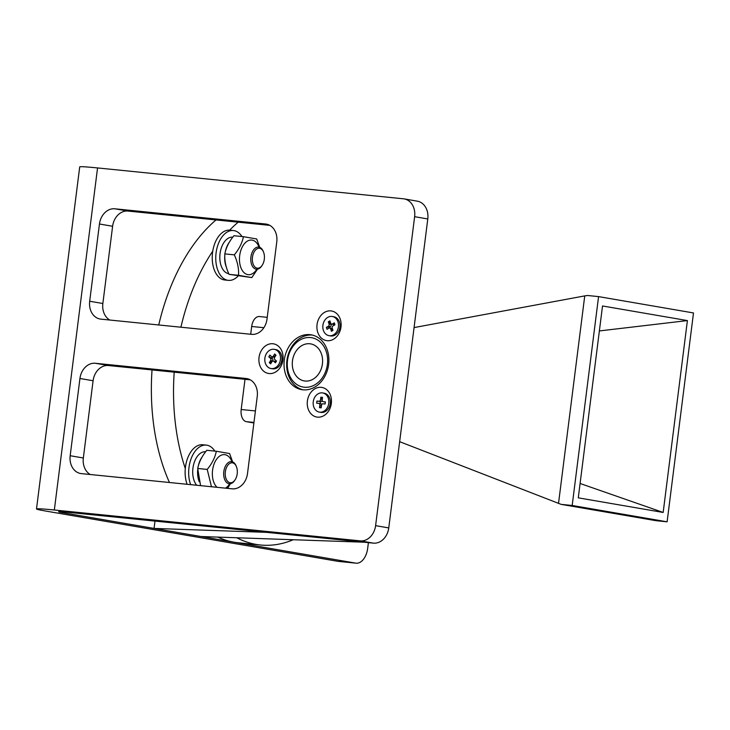 <?xml version="1.0" encoding="UTF-8"?>
<svg xmlns="http://www.w3.org/2000/svg" width="730" height="730" viewBox="0 0 730 730"><rect width="100%" height="100%" fill="white"/><g stroke="black" fill="none" stroke-linecap="round" stroke-linejoin="round"><path stroke-width="1.09" d="M284.298 359.99A27.822 22.256 -80.2 0 0 301.736 389.647A27.822 22.256 -80.2 0 0 328.628 364.462A27.822 22.256 -80.2 0 0 311.181 334.815A27.822 22.256 -80.2 0 0 284.298 359.99M307.394 401.035A15.02 12.018 -80.2 0 0 317.477 417.14A15.02 12.018 -80.2 0 0 331.329 403.453A15.02 12.018 -80.2 0 0 321.246 387.347A15.02 12.018 -80.2 0 0 307.394 401.035M259.031 357.445A15.02 12.018 -80.2 0 0 269.115 373.55A15.02 12.018 -80.2 0 0 282.966 359.853A15.02 12.018 -80.2 0 0 272.874 343.757A15.02 12.018 -80.2 0 0 259.031 357.445M317.048 324.585A15.02 12.018 -80.2 0 0 327.14 340.691A15.02 12.018 -80.2 0 0 340.992 327.004A15.02 12.018 -80.2 0 0 330.9 310.898A15.02 12.018 -80.2 0 0 317.048 324.585M355.729 563.131L62.935 512.743A22.256 0.748 7.2 0 1 58.583 511.739A22.256 0.748 7.2 0 1 67.507 512.268L373.368 543.129A16.69 13.35 -80.2 0 0 388.762 527.918L427.789 218.954A16.69 13.35 -80.2 0 0 417.323 201.17L404.165 198.898A16.69 13.35 99.8 0 1 414.631 216.691L375.603 525.655A16.69 13.35 99.8 0 1 360.209 540.866L54.339 510.005A44.512 1.496 -172.8 0 0 36.5 508.956A44.512 1.496 -172.8 0 0 45.196 510.954L337.999 561.343A16.69 10.001 95.8 0 0 338.419 561.397L356.149 563.186A16.69 10.001 -84.2 0 1 355.729 563.131L337.999 561.343M368.404 542.627L367.692 548.276A16.69 10.001 -84.2 0 1 356.149 563.186M404.165 198.898A16.69 13.35 99.8 0 0 403.425 198.797L97.555 167.936A44.512 1.496 -172.8 0 0 79.716 166.887L36.5 508.956M276.77 241.895A16.69 13.35 -80.2 0 0 266.295 224.101A16.69 13.35 -80.2 0 0 265.556 224L114.838 208.798A16.69 13.35 -80.2 0 0 99.453 224L89.69 301.244A16.69 13.35 -80.2 0 0 100.165 319.037A16.69 13.35 -80.2 0 0 100.904 319.138L251.622 334.349A16.69 13.35 -80.2 0 0 267.007 319.138L276.77 241.895M95.329 363.275A16.69 13.35 -80.2 0 0 79.935 378.487L70.18 455.721A16.69 13.35 -80.2 0 0 80.647 473.514A16.69 13.35 -80.2 0 0 81.386 473.615L232.103 488.826A16.69 13.35 -80.2 0 0 247.497 473.615L257.252 396.372A16.69 13.35 -80.2 0 0 246.786 378.587A16.69 13.35 -80.2 0 0 246.046 378.487L95.329 363.275L108.487 365.538L250.308 379.846M109.792 320.032A16.69 13.35 99.8 0 1 102.857 303.507L112.612 226.273A16.69 13.35 99.8 0 1 127.996 211.061L269.826 225.369M90.283 474.518A16.69 13.35 99.8 0 1 83.339 457.993L93.093 380.75A16.69 13.35 99.8 0 1 108.487 365.538M321.592 354.388A18.797 15.038 99.8 0 1 318.964 373.45A18.797 15.038 99.8 0 1 304.255 380.923A18.797 15.038 99.8 0 1 293.296 370.411A18.797 15.038 99.8 0 1 295.924 351.349A18.797 15.038 99.8 0 1 310.633 343.876A18.797 15.038 99.8 0 1 321.592 354.388M303.069 389.82A27.822 22.256 99.8 0 1 288.149 374.536A27.822 22.256 99.8 0 1 312.486 335.088M288.605 373.066A25.039 20.029 99.8 0 1 300.185 339.888A25.039 20.029 99.8 0 1 326.292 351.732A25.039 20.029 99.8 0 1 314.703 384.902A25.039 20.029 99.8 0 1 288.605 373.066M322.395 364.097A18.797 15.038 -80.2 0 0 322.103 365.794M293.25 539.735A172.49 103.322 -84.2 0 1 260.464 545L238.299 542.764A172.49 103.322 -84.2 0 1 234.011 542.18A172.49 103.322 -84.2 0 1 217.823 537.107M169.451 482.503A172.49 103.322 -84.2 0 1 152.032 369.937M158.739 324.969A172.49 103.322 -84.2 0 1 216.025 219.94M260.464 545A172.49 103.322 -84.2 0 1 256.166 544.416A172.49 103.322 -84.2 0 1 236.803 537.764M185.292 468.505A172.49 103.322 -84.2 0 1 174.196 372.172M180.903 327.213A172.49 103.322 -84.2 0 1 212.749 251.166M229.658 230.16A172.49 103.322 -84.2 0 1 238.19 222.175M364.334 542.217L201.106 536.523L154.057 528.42L266.541 532.352L364.334 542.217M154.988 521.092L154.057 528.42M322.66 392.932L324.138 393.187A9.736 7.793 99.8 0 1 330.243 403.562A9.736 7.793 99.8 0 1 320.835 412.377L319.357 412.121A9.736 7.793 99.8 0 1 313.252 401.746A9.736 7.793 99.8 0 1 322.66 392.932A9.736 7.793 99.8 0 1 328.765 403.307A9.736 7.793 99.8 0 1 319.357 412.121M320.507 399.739L320.826 397.202L322.514 397.366L322.195 399.903A1.67 1.332 -80.2 0 0 323.308 401.692L325.352 401.901L325.087 404L323.043 403.79A1.67 1.332 -80.2 0 0 321.51 405.314L321.191 407.851L319.503 407.678L319.822 405.141A1.67 1.332 -80.2 0 0 318.7 403.352L316.665 403.152L316.929 401.053L318.964 401.254A1.67 1.332 -80.2 0 0 320.507 399.739L322.176 400.022M320.826 397.202L322.295 399.1M316.929 401.053L320.945 401.6A1.67 1.332 -80.2 0 0 322.268 400.761M320.178 403.608L320.434 401.546M321.72 404.63A1.67 1.332 -80.2 0 0 320.68 403.69L318.846 403.38M319.503 407.678L321.373 406.354M274.288 349.341L275.776 349.588A9.736 7.793 99.8 0 1 279.061 351.221A9.736 7.793 99.8 0 1 281.205 362.701A9.736 7.793 99.8 0 1 272.473 368.787L270.985 368.531A9.736 7.793 99.8 0 1 267.709 366.907A9.736 7.793 99.8 0 1 265.556 355.428A9.736 7.793 99.8 0 1 274.288 349.341A9.736 7.793 99.8 0 1 277.573 350.966A9.736 7.793 99.8 0 1 279.727 362.445A9.736 7.793 99.8 0 1 270.985 368.531M274.891 359.607L276.497 361.058L275.42 362.792L273.814 361.341A1.67 1.332 -80.2 0 0 271.925 361.761L270.629 363.859L269.297 362.664L270.593 360.565A1.67 1.332 -80.2 0 0 270.392 358.257L268.786 356.806L269.863 355.081L271.469 356.523A1.67 1.332 -80.2 0 0 273.358 356.103L274.653 354.004L275.986 355.209L274.69 357.298A1.67 1.332 -80.2 0 0 274.891 359.607M274.653 354.004L275.602 355.82M272.025 356.806L274.005 357.143A1.67 1.332 -80.2 0 0 274.945 356.888M268.786 356.806L271.971 358.238L272.783 356.934M272.317 361.323L272.573 360.903A1.67 1.332 -80.2 0 0 272.372 358.594L271.971 358.238M269.297 362.664L272.153 361.469M275.995 361.861L275.785 361.678A1.67 1.332 -80.2 0 0 275.228 361.405L273.248 361.058M332.314 316.482L333.793 316.738A9.736 7.793 99.8 0 1 339.97 324.859A9.736 7.793 99.8 0 1 334.97 335.088A9.736 7.793 99.8 0 1 330.489 335.928L329.011 335.672A9.736 7.793 99.8 0 1 322.833 327.551A9.736 7.793 99.8 0 1 327.843 317.322A9.736 7.793 99.8 0 1 332.314 316.482A9.736 7.793 99.8 0 1 338.492 324.604A9.736 7.793 99.8 0 1 333.482 334.833A9.736 7.793 99.8 0 1 329.011 335.672M328.92 328.19L326.994 329.276L326.383 327.378L328.308 326.292A1.67 1.332 -80.2 0 0 329.075 324.074L328.336 321.775L329.923 320.871L330.672 323.171A1.67 1.332 -80.2 0 0 332.405 323.965L334.34 322.87L334.951 324.777L333.026 325.863A1.67 1.332 -80.2 0 0 332.25 328.08L332.99 330.38L331.402 331.283L330.663 328.974A1.67 1.332 -80.2 0 0 328.92 328.19M330.206 328.135L329.805 326.894L326.383 327.378M331.402 331.283L332.634 329.321A1.67 1.332 -80.2 0 0 331.657 328.381L329.686 328.044M331.639 324.111L333.619 324.448A1.67 1.332 -80.2 0 0 334.386 324.302L334.732 324.102M328.336 321.775L331.009 323.764M329.805 326.894L330.279 326.629A1.67 1.332 -80.2 0 0 331.055 324.412L330.873 323.846M190.658 484.647A25.039 15.002 -84.2 0 1 191.324 458.157A25.039 15.002 -84.2 0 1 206.307 445.108L202.767 444.752A25.039 15.002 95.8 0 0 187.774 457.801A25.039 15.002 95.8 0 0 187.117 484.282M206.307 445.108A25.039 15.002 -84.2 0 1 214.83 451.103M233.418 230.534L229.868 230.178A25.039 15.002 95.8 0 0 214.885 243.227A25.039 15.002 95.8 0 0 224.84 280.001L228.39 280.366A25.039 15.002 -84.2 0 1 218.425 243.583A25.039 15.002 -84.2 0 1 233.418 230.534A25.039 15.002 -84.2 0 1 241.94 236.538M238.135 275.986A25.039 15.002 -84.2 0 1 228.39 280.366M199.244 481.773A18.36 10.996 -84.2 0 1 197.675 470.047M196.698 485.249A18.36 10.996 -84.2 0 1 192.939 468.149A18.36 10.996 -84.2 0 1 205.641 451.751L205.659 451.751M198.122 466.735A18.36 10.996 -84.2 0 1 202.082 457.026M226.355 267.198A18.36 10.996 -84.2 0 1 224.776 255.473M228.736 273.659L228.6 273.659A18.36 10.996 -84.2 0 1 220.049 253.584A18.36 10.996 -84.2 0 1 232.742 237.186L232.77 237.186M225.223 252.169A18.36 10.996 -84.2 0 1 229.183 242.46M229.722 483.798A17.392 10.412 -84.2 0 1 225.497 488.16M217.029 487.302A17.392 10.412 -84.2 0 1 212.576 470.175A17.392 10.412 -84.2 0 1 221.199 455.219A17.392 10.412 -84.2 0 1 231.948 461.698M232.624 461.907L229.603 453.54L216.308 451.249C215.104 457.473 212.074 463.532 207.22 469.417L211.472 486.746M227.568 488.37L230.388 483.734M216.308 451.249L206.809 450.291C201.973 456.15 198.943 462.2 197.721 468.459L200.567 485.642M197.721 468.459L207.22 469.417M256.823 269.224A17.392 10.412 -84.2 0 1 244.614 273.148A17.392 10.412 -84.2 0 1 239.686 255.6A17.392 10.412 -84.2 0 1 248.309 240.645A17.392 10.412 -84.2 0 1 259.05 247.132M259.725 247.333L256.704 238.975L243.409 236.684C242.205 242.907 239.175 248.957 234.321 254.852C237.542 261.833 238.947 268.649 238.527 275.301L251.823 277.592L257.489 269.169M243.409 236.684L233.919 235.726C229.074 241.584 226.044 247.634 224.831 253.894C224.411 260.51 225.807 267.326 229.037 274.343L251.823 277.592M224.831 253.894L234.321 254.852M238.527 275.301L229.037 274.343M235.078 479.856L234.613 480.55A11.132 6.67 -84.2 0 1 229.275 483.771A11.132 6.67 -84.2 0 1 223.818 471.571A11.132 6.67 -84.2 0 1 231.51 461.634A11.132 6.67 -84.2 0 1 236.1 465.859L236.41 466.625A10.019 5.995 -84.2 0 1 237.204 473.806A10.019 5.995 -84.2 0 1 235.078 479.856A10.019 5.995 -84.2 0 1 228.116 481.809A10.019 5.995 -84.2 0 1 225.36 471.772A10.019 5.995 -84.2 0 1 230.224 463.203A10.019 5.995 -84.2 0 1 236.41 466.625M262.189 265.291L261.723 265.985A11.132 6.67 -84.2 0 1 256.385 269.206A11.132 6.67 -84.2 0 1 250.919 257.006A11.132 6.67 -84.2 0 1 258.621 247.059A11.132 6.67 -84.2 0 1 263.202 251.284L263.521 252.06A10.019 5.995 -84.2 0 1 264.306 259.241A10.019 5.995 -84.2 0 1 262.189 265.291A10.019 5.995 -84.2 0 1 255.217 267.235A10.019 5.995 -84.2 0 1 252.461 257.206A10.019 5.995 -84.2 0 1 257.334 248.638A10.019 5.995 -84.2 0 1 263.521 252.06M253.958 422.442L246.375 421.675L253.894 422.971M246.375 421.675A11.132 6.67 -84.2 0 1 241.192 409.512L255.409 410.944M263.877 327.706L251.686 326.474L250.7 334.249M245.006 379.317L241.192 409.512M251.686 326.474A11.132 6.67 -84.2 0 1 259.378 316.537A11.132 6.67 -84.2 0 1 259.652 316.574M414.074 327.578L584.739 295.896L587.522 295.495L598.573 296.608L572.183 505.479L667.111 521.813L693.5 312.951L598.573 296.608M667.111 521.813L656.06 520.7L561.133 504.366L399.657 441.677M558.523 503.417L584.739 295.896M561.133 504.366L572.183 505.479M663.168 512.451L578.279 497.842L602.524 305.97L687.404 320.579L663.168 512.451L580.095 483.479M687.404 320.579L599.366 330.936M62.935 512.743L63.045 511.858M373.368 543.129L360.209 540.866M54.339 510.005L97.555 167.936M414.631 216.691L427.789 218.954M388.762 527.918L375.603 525.655M265.556 224L267.034 224.256M127.996 211.061L114.838 208.798M89.69 301.244L102.857 303.507M99.453 224L112.612 226.273M79.935 378.487L93.093 380.75M83.339 457.993L70.18 455.721M246.046 378.487L247.516 378.733M318.964 401.254L320.945 401.6M319.822 405.141L321.492 405.433M323.308 401.692L325.288 402.038M273.358 356.103L275.228 356.423M270.392 358.257L272.372 358.594M270.593 360.565L272.573 360.903M273.814 361.341L275.785 361.678M330.663 328.974L332.634 329.321M332.405 323.965L334.386 324.302M329.075 324.074L331.055 324.412M328.308 326.292L330.279 326.629M320.753 403.699L318.773 403.362M325.215 402.029L323.235 401.683M267.235 317.331L259.378 316.537"/></g></svg>
